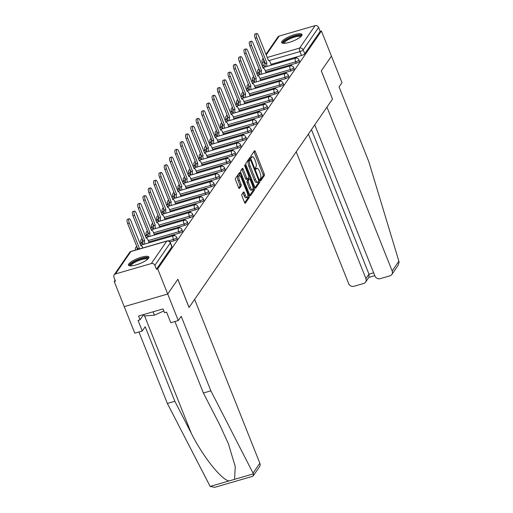 <?xml version="1.0" encoding="UTF-8"?>
<svg xmlns="http://www.w3.org/2000/svg" width="513" height="513" viewBox="0 0 513 513"><rect width="100%" height="100%" fill="white"/><g stroke="black" fill="none" stroke-linecap="round" stroke-linejoin="round"><path stroke-width="0.77" d="M260.219 180.21A0.968 0.333 73.8 0 0 260.726 180.794A0.968 0.333 73.8 0 0 260.803 180.736L264.355 175.574A1.379 0.475 73.8 0 0 264.195 173.849L255.314 151.527A1.379 0.475 73.8 0 0 254.595 150.687A1.379 0.475 73.8 0 0 254.486 150.771L250.934 155.933A0.968 0.333 73.8 0 0 251.043 157.145A0.968 0.333 73.8 0 0 251.543 157.728A0.968 0.333 73.8 0 0 251.62 157.671L252.082 157.004A4.418 1.52 73.8 0 1 252.428 156.728A4.418 1.52 73.8 0 1 254.73 159.415L255.474 161.274A4.418 1.52 73.8 0 1 255.981 166.796L255.519 167.469A0.968 0.333 73.8 0 0 255.634 168.674A0.968 0.333 73.8 0 0 256.134 169.264A0.968 0.333 73.8 0 0 256.211 169.2L256.673 168.533A4.418 1.52 73.8 0 1 257.019 168.264A4.418 1.52 73.8 0 1 259.321 170.951L260.059 172.81A4.418 1.52 73.8 0 1 260.572 178.332L260.11 178.999A0.968 0.333 73.8 0 0 260.219 180.21M301.734 35.66A10.965 2.789 -21.7 0 0 302.035 34.474A10.965 2.789 -21.7 0 0 292.673 35.25A10.965 2.789 -21.7 0 0 281.958 41.399A10.965 2.789 -21.7 0 0 281.656 42.585A10.965 2.789 -21.7 0 0 291.018 41.809A10.965 2.789 -21.7 0 0 301.734 35.66M148.571 258.206A10.965 2.789 -21.7 0 0 148.873 257.026A10.965 2.789 -21.7 0 0 139.51 257.802A10.965 2.789 -21.7 0 0 128.789 263.951A10.965 2.789 -21.7 0 0 128.494 265.131A10.965 2.789 -21.7 0 0 137.856 264.355A10.965 2.789 -21.7 0 0 148.571 258.206M241.867 194.453A1.379 0.475 73.8 0 0 242.027 196.178L244.515 202.443A1.379 0.475 73.8 0 0 245.233 203.283A1.379 0.475 73.8 0 0 245.342 203.193L249.292 197.46A1.379 0.475 73.8 0 0 249.132 195.735L240.251 173.413A1.379 0.475 73.8 0 0 239.526 172.573A1.379 0.475 73.8 0 0 239.417 172.657L235.473 178.396A1.379 0.475 73.8 0 0 235.634 180.121L238.641 187.681A1.379 0.475 73.8 0 0 239.359 188.521A1.379 0.475 73.8 0 0 239.468 188.438L241.161 185.982A1.379 0.475 73.8 0 0 241.001 184.257L239.507 180.505A3.694 1.27 73.8 0 1 239.372 175.664A3.694 1.27 73.8 0 1 241.296 177.908L247.144 192.599A3.694 1.27 73.8 0 1 247.279 197.447A3.694 1.27 73.8 0 1 245.355 195.203L244.38 192.753A1.379 0.475 73.8 0 0 243.662 191.913A1.379 0.475 73.8 0 0 243.553 191.997L241.867 194.453M314.758 124.832L374.913 275.988A4.219 3.815 -145.5 0 0 380.223 278.674L389.861 275.879A4.219 3.815 -145.5 0 0 391.829 274.481A4.219 3.815 -145.5 0 0 392.156 270.986L398.883 261.213L368.732 161.46L339.067 86.921L341.998 82.664L331.443 56.129L321.292 70.884L332.501 99.054L189.079 307.447L177.87 279.277L167.713 294.026L157.709 268.883L321.439 30.992L320.17 31.357L318.611 27.439L303.177 49.864A2.809 0.712 158.3 0 1 299.958 51.589L269.12 60.54M332.488 99.022L321.324 70.832L331.443 56.129L321.439 30.992M254.916 187.328A1.379 0.475 73.8 0 0 255.634 188.168A1.379 0.475 73.8 0 0 255.743 188.085L259.687 182.352A1.379 0.475 73.8 0 0 259.533 180.627L250.645 158.305A1.379 0.475 73.8 0 0 249.927 157.465A1.379 0.475 73.8 0 0 249.818 157.549L245.874 163.281A1.379 0.475 73.8 0 0 246.035 165.006L254.916 187.328M254.486 189.906L250.543 195.639A1.379 0.475 73.8 0 1 250.434 195.722A1.379 0.475 73.8 0 1 249.716 194.882L240.834 172.56A1.379 0.475 73.8 0 1 240.674 170.835L242.36 168.386A1.379 0.475 73.8 0 1 242.469 168.296A1.379 0.475 73.8 0 1 243.188 169.136L246.791 178.191A1.379 0.475 73.8 0 0 247.51 179.031A1.379 0.475 73.8 0 0 247.619 178.947L248.741 177.318A1.379 0.475 73.8 0 0 248.581 175.593L244.829 166.167A0.968 0.333 73.8 0 1 244.797 164.897A0.968 0.333 73.8 0 1 245.297 165.487L254.333 188.181A1.379 0.475 73.8 0 1 254.486 189.906L253.223 190.272L249.85 195.177M178.274 320.554L170.791 322.728L166.571 312.116L164.538 312.706L163.031 308.916L138.561 316.014L140.068 319.804L138.042 320.394L142.261 331.007L145.192 326.749L174.856 401.288L167.373 403.462L210.157 486.42L214.626 487.35L252.569 476.34L253.23 475.859L253.428 473.865L210.869 390.842L181.204 316.303L178.274 320.554L167.713 294.026L124.223 306.646L114.219 281.502L115.117 280.201M263.284 64.914L262.316 66.318M257.968 72.634L257 74.045M252.653 80.355L251.684 81.766M247.343 88.082L246.375 89.486M242.027 95.803L241.059 97.207M236.711 103.523L235.743 104.928M231.395 111.244L230.427 112.655M226.086 118.965L225.111 120.375M220.77 126.692L219.801 128.096M215.454 134.412L214.485 135.817M210.138 142.133L209.169 143.537M204.822 149.854L203.853 151.264M199.512 157.574L198.544 158.985M194.196 165.301L193.228 166.706M188.88 173.022L187.912 174.426M183.564 180.743L182.596 182.147M178.255 188.463L177.286 189.874M172.939 196.184L171.97 197.595M167.623 203.911L166.654 205.315M162.307 211.632L161.338 213.036M156.997 219.352L156.023 220.757M151.681 227.073L150.713 228.484M146.365 234.794L145.397 236.204M141.049 242.514L140.081 243.925M157.709 268.883L156.439 269.254L154.881 265.336A2.809 2.539 -145.5 0 0 151.341 263.547L115.457 273.955A2.809 2.539 -145.5 0 0 113.931 277.219L115.489 281.137L114.219 281.502M320.17 31.357L304.735 53.782A2.809 0.712 158.3 0 1 301.522 55.507L271.069 64.343M265.933 54.346L277.873 36.994A2.809 2.539 34.5 0 1 279.187 36.064L315.072 25.65A2.809 2.539 34.5 0 1 318.611 27.439M291.012 65.76L291.448 65.125L289.55 65.677L289.691 66.03M265.753 72.974L265.939 72.525M285.696 73.481L286.139 72.846L284.234 73.397L284.375 73.75M260.437 80.695L260.623 80.246M280.387 81.201L280.823 80.567L278.918 81.118L279.059 81.471M255.121 88.422L255.314 87.967M275.071 88.922L275.507 88.287L273.602 88.839L273.743 89.191M249.812 96.143L249.998 95.694M269.755 96.649L270.191 96.008L268.293 96.566L268.434 96.919M244.496 103.863L244.682 103.414M264.439 104.37L264.881 103.735L262.977 104.286L263.118 104.639M239.18 111.584L239.366 111.135M259.129 112.091L259.565 111.456L257.661 112.007L257.802 112.36M233.864 119.305L234.056 118.856M253.813 119.811L254.249 119.176L252.345 119.728L252.486 120.08M228.548 127.032L228.74 126.576M248.497 127.532L248.933 126.897L247.035 127.448L247.176 127.801M223.238 134.752L223.424 134.303M243.181 135.259L243.617 134.618L241.719 135.175L241.86 135.528M217.922 142.473L218.108 142.024M237.865 142.98L238.308 142.345L236.403 142.896L236.544 143.249M212.606 150.194L212.792 149.745M232.556 150.7L232.992 150.065L231.087 150.617L231.228 150.969M207.29 157.914L207.483 157.465M227.24 158.421L227.676 157.786L225.778 158.337L225.919 158.69M201.981 165.641L202.167 165.186M221.924 166.141L222.36 165.507L220.462 166.058L220.603 166.411M196.665 173.362L196.851 172.913M216.608 173.869L217.05 173.227L215.146 173.779L215.287 174.138M191.349 181.083L191.535 180.634M211.298 181.589L211.734 180.954L209.83 181.506L209.971 181.859M186.033 188.803L186.225 188.354M205.982 189.31L206.418 188.675L204.514 189.226L204.655 189.579M180.723 196.524L180.909 196.075M200.666 197.03L201.102 196.396L199.204 196.947L199.345 197.3M175.408 204.245L175.593 203.796M195.35 204.751L195.793 204.116L193.888 204.668L194.029 205.02M170.092 211.972L170.278 211.523M190.041 212.478L190.477 211.837L188.572 212.388L188.713 212.748M164.776 219.692L164.968 219.243M184.725 220.199L185.161 219.564L183.256 220.115L183.398 220.468M159.46 227.413L159.652 226.964M179.409 227.919L179.845 227.285L177.947 227.836L178.088 228.189M154.15 235.134L154.336 234.685M174.093 235.64L174.529 235.005L172.631 235.557L172.772 235.909M148.834 242.854L149.02 242.405M173.971 240.834L173.42 239.443A2.809 0.712 158.3 0 0 176.709 237.416L177.267 238.801A2.809 0.712 -21.7 0 1 173.971 240.834L170.04 241.976M179.287 233.114L178.736 231.722A2.809 0.712 158.3 0 0 182.025 229.689L182.577 231.081A2.809 0.712 -21.7 0 1 179.287 233.114L148.841 241.944M184.603 225.387L184.045 224.001A2.809 0.712 158.3 0 0 187.341 221.969L187.893 223.36A2.809 0.712 -21.7 0 1 184.603 225.387L154.15 234.223M189.913 217.666L189.361 216.274A2.809 0.712 158.3 0 0 192.657 214.248L193.209 215.64A2.809 0.712 -21.7 0 1 189.913 217.666L159.466 226.502M195.229 209.945L194.677 208.554A2.809 0.712 158.3 0 0 197.973 206.527L198.525 207.912A2.809 0.712 -21.7 0 1 195.229 209.945L164.782 218.782M200.545 202.225L199.993 200.833A2.809 0.712 158.3 0 0 203.283 198.807L203.841 200.192A2.809 0.712 -21.7 0 1 200.545 202.225L170.098 211.061M205.86 194.504L205.303 193.112A2.809 0.712 158.3 0 0 208.599 191.08L209.15 192.471A2.809 0.712 -21.7 0 1 205.86 194.504L175.408 203.334M211.17 186.777L210.619 185.392A2.809 0.712 158.3 0 0 213.915 183.359L214.466 184.751A2.809 0.712 -21.7 0 1 211.17 186.777L180.723 195.613M216.486 179.056L215.935 177.665A2.809 0.712 158.3 0 0 219.231 175.638L219.782 177.03A2.809 0.712 -21.7 0 1 216.486 179.056L186.039 187.893M221.802 171.336L221.25 169.944A2.809 0.712 158.3 0 0 224.54 167.918L225.098 169.303A2.809 0.712 -21.7 0 1 221.802 171.336L191.355 180.172M227.118 163.615L226.566 162.223A2.809 0.712 158.3 0 0 229.856 160.197L230.408 161.582A2.809 0.712 -21.7 0 1 227.118 163.615L196.671 172.451M232.434 155.894L231.876 154.503A2.809 0.712 158.3 0 0 235.172 152.47L235.724 153.862A2.809 0.712 -21.7 0 1 232.434 155.894L201.981 164.724M237.743 148.167L237.192 146.782A2.809 0.712 158.3 0 0 240.488 144.749L241.039 146.141A2.809 0.712 -21.7 0 1 237.743 148.167L207.297 157.004M243.059 140.447L242.508 139.055A2.809 0.712 158.3 0 0 245.798 137.029L246.355 138.42A2.809 0.712 -21.7 0 1 243.059 140.447L212.613 149.283M248.375 132.726L247.824 131.334A2.809 0.712 158.3 0 0 251.114 129.308L251.665 130.693A2.809 0.712 -21.7 0 1 248.375 132.726L217.929 141.562M253.691 125.005L253.133 123.614A2.809 0.712 158.3 0 0 256.429 121.587L256.981 122.973A2.809 0.712 -21.7 0 1 253.691 125.005L223.238 133.842M259.001 117.285L258.449 115.893A2.809 0.712 158.3 0 0 261.745 113.86L262.297 115.252A2.809 0.712 -21.7 0 1 259.001 117.285L228.554 126.115M264.317 109.558L263.765 108.172A2.809 0.712 158.3 0 0 267.061 106.14L267.613 107.531A2.809 0.712 -21.7 0 1 264.317 109.558L233.87 118.394M269.633 101.837L269.081 100.445A2.809 0.712 158.3 0 0 272.371 98.419L272.929 99.811A2.809 0.712 -21.7 0 1 269.633 101.837L239.186 110.673M274.949 94.116L274.391 92.725A2.809 0.712 158.3 0 0 277.687 90.698L278.238 92.084A2.809 0.712 -21.7 0 1 274.949 94.116L244.496 102.953M280.258 86.396L279.707 85.004A2.809 0.712 158.3 0 0 283.003 82.978L283.554 84.363A2.809 0.712 -21.7 0 1 280.258 86.396L249.812 95.232M285.574 78.675L285.023 77.283A2.809 0.712 158.3 0 0 288.319 75.251L288.87 76.642A2.809 0.712 -21.7 0 1 285.574 78.675L255.128 87.505M290.89 70.948L290.339 69.563A2.809 0.712 158.3 0 0 293.628 67.53L294.186 68.922A2.809 0.712 -21.7 0 1 290.89 70.948L260.444 79.784M296.206 63.227L295.655 61.836A2.809 0.712 158.3 0 0 298.944 59.809L299.496 61.201A2.809 0.712 -21.7 0 1 296.206 63.227L265.76 72.064M296.328 58.04L296.764 57.398L294.866 57.956L295.001 58.309M271.069 65.254L271.255 64.805M294.866 57.956L294.526 58.444M142.761 242.162A2.809 0.712 158.3 0 1 140.921 242.181L141.473 243.572A2.809 0.712 -21.7 0 0 142.967 243.637M148.071 234.441A2.809 0.712 158.3 0 1 146.231 234.46L146.789 235.852A2.809 0.712 -21.7 0 0 148.283 235.916M153.387 226.714A2.809 0.712 158.3 0 1 151.547 226.74L152.098 228.131A2.809 0.712 -21.7 0 0 153.592 228.195M158.703 218.993A2.809 0.712 158.3 0 1 156.863 219.019L157.414 220.41A2.809 0.712 -21.7 0 0 158.908 220.475M164.019 211.273A2.809 0.712 158.3 0 1 162.179 211.298L162.73 212.683A2.809 0.712 -21.7 0 0 164.224 212.748M169.335 203.552A2.809 0.712 158.3 0 1 167.488 203.571L168.046 204.963A2.809 0.712 -21.7 0 0 169.54 205.027M174.644 195.831A2.809 0.712 158.3 0 1 172.804 195.851L173.356 197.242A2.809 0.712 -21.7 0 0 174.85 197.306M179.96 188.104A2.809 0.712 158.3 0 1 178.12 188.13L178.671 189.521A2.809 0.712 -21.7 0 0 180.166 189.586M185.276 180.384A2.809 0.712 158.3 0 1 183.436 180.409L183.987 181.801A2.809 0.712 -21.7 0 0 185.482 181.865M190.592 172.663A2.809 0.712 158.3 0 1 188.746 172.689L189.303 174.074A2.809 0.712 -21.7 0 0 190.798 174.138M195.902 164.942A2.809 0.712 158.3 0 1 194.061 164.962L194.613 166.353A2.809 0.712 -21.7 0 0 196.113 166.417M201.218 157.222A2.809 0.712 158.3 0 1 199.377 157.241L199.929 158.632A2.809 0.712 -21.7 0 0 201.423 158.697M206.534 149.495A2.809 0.712 158.3 0 1 204.693 149.52L205.245 150.912A2.809 0.712 -21.7 0 0 206.739 150.976M211.85 141.774A2.809 0.712 158.3 0 1 210.009 141.8L210.561 143.191A2.809 0.712 -21.7 0 0 212.055 143.255M217.159 134.053A2.809 0.712 158.3 0 1 215.319 134.079L215.877 135.464A2.809 0.712 -21.7 0 0 217.371 135.535M222.475 126.333A2.809 0.712 158.3 0 1 220.635 126.352L221.186 127.743A2.809 0.712 -21.7 0 0 222.68 127.808M227.791 118.612A2.809 0.712 158.3 0 1 225.951 118.631L226.502 120.023A2.809 0.712 -21.7 0 0 227.996 120.087M233.107 110.885A2.809 0.712 158.3 0 1 231.267 110.911L231.818 112.302A2.809 0.712 -21.7 0 0 233.312 112.366M238.423 103.164A2.809 0.712 158.3 0 1 236.576 103.19L237.134 104.581A2.809 0.712 -21.7 0 0 238.628 104.646M243.733 95.444A2.809 0.712 158.3 0 1 241.892 95.469L242.444 96.854A2.809 0.712 -21.7 0 0 243.938 96.925M249.049 87.723A2.809 0.712 158.3 0 1 247.208 87.749L247.76 89.134A2.809 0.712 -21.7 0 0 249.254 89.198M254.365 80.002A2.809 0.712 158.3 0 1 252.524 80.022L253.076 81.413A2.809 0.712 -21.7 0 0 254.57 81.477M259.681 72.275A2.809 0.712 158.3 0 1 257.834 72.301L258.392 73.692A2.809 0.712 -21.7 0 0 259.886 73.757M156.439 269.254L171.874 246.83A2.809 0.712 -21.7 0 0 171.951 246.522L170.393 242.611A2.809 0.712 158.3 0 1 170.316 242.912L154.881 265.336M264.612 61.849L264.08 62.002A2.809 0.712 158.3 0 1 262.143 62.054L263.701 65.972A2.809 0.712 -21.7 0 0 265.202 66.036M289.55 65.677L289.21 66.171M284.234 73.397L283.894 73.891M278.918 81.118L278.578 81.612M273.602 88.839L273.269 89.333M268.293 96.566L267.953 97.053M262.977 104.286L262.637 104.78M257.661 112.007L257.321 112.501M252.345 119.728L252.011 120.222M247.035 127.448L246.695 127.942M241.719 135.175L241.379 135.663M236.403 142.896L236.063 143.39M231.087 150.617L230.747 151.111M225.778 158.337L225.438 158.831M220.462 166.058L220.122 166.552M215.146 173.779L214.806 174.273M209.83 181.506L209.49 182M204.514 189.226L204.18 189.72M199.204 196.947L198.864 197.441M193.888 204.668L193.548 205.162M188.572 212.388L188.233 212.882M183.256 220.115L182.923 220.609M177.947 227.836L177.607 228.33M172.631 235.557L172.291 236.051M257.019 168.264L255.75 168.63A4.418 1.52 73.8 0 0 255.634 168.681M252.428 156.728L251.165 157.1A4.418 1.52 73.8 0 0 251.043 157.145M260.194 180.14L263.086 175.94A1.379 0.475 73.8 0 0 262.925 174.215L254.044 151.893A1.379 0.475 73.8 0 0 253.909 151.604M249.857 159.864L249.382 158.671A1.379 0.475 73.8 0 0 249.247 158.382M255.051 187.623L258.424 182.718A1.379 0.475 73.8 0 0 258.417 181.461M258.629 181.147A0.968 0.333 73.8 0 0 258.52 179.941L250.722 160.345A0.968 0.333 73.8 0 0 250.216 159.761A0.968 0.333 73.8 0 0 250.145 159.819L249.658 160.524A4.418 1.52 73.8 0 0 250.164 166.045L255.5 179.441A4.418 1.52 73.8 0 0 257.795 182.128A4.418 1.52 73.8 0 0 258.148 181.852L258.629 181.147M249.049 160.139A0.968 0.333 73.8 0 0 248.952 160.127A0.968 0.333 73.8 0 0 248.876 160.191L250.145 159.819M257.795 182.128L256.532 182.493A4.418 1.52 73.8 0 1 254.23 179.806L248.901 166.417A4.418 1.52 73.8 0 1 248.388 160.89L248.876 160.191M246.355 179.313A1.379 0.475 73.8 0 1 246.246 179.396A1.379 0.475 73.8 0 1 245.522 178.556L241.924 169.508A1.379 0.475 73.8 0 0 241.79 169.213M248.645 177.453L249.28 179.043M253.018 188.438L254.333 188.181M250.53 187.585A3.694 1.27 73.8 0 0 252.454 189.829A3.694 1.27 73.8 0 0 252.319 184.988L250.261 179.806A1.379 0.475 73.8 0 0 249.542 178.966A1.379 0.475 73.8 0 0 249.433 179.056L248.311 180.679A1.379 0.475 73.8 0 0 248.472 182.41L250.53 187.585L249.26 187.95A3.694 1.27 73.8 0 0 251.184 190.201L252.454 189.829M248.407 179.351A1.379 0.475 73.8 0 0 248.273 179.338A1.379 0.475 73.8 0 0 248.164 179.422L249.433 179.056M249.26 187.95L247.202 182.775A1.379 0.475 73.8 0 1 247.042 181.051L248.164 179.422M253.223 190.272A1.379 0.475 73.8 0 0 253.063 188.547M247.279 197.447L246.009 197.813A3.694 1.27 73.8 0 1 244.085 195.568L243.111 193.119A1.379 0.475 73.8 0 0 242.982 192.83M239.372 175.664L238.109 176.03A3.694 1.27 73.8 0 0 238.237 180.877L239.507 180.505M238.776 187.976L239.892 186.354A1.379 0.475 73.8 0 0 239.731 184.629L238.237 180.877M239.744 175.696L238.981 173.779A1.379 0.475 73.8 0 0 238.846 173.49M244.65 202.731L248.023 197.832A1.379 0.475 73.8 0 0 247.862 196.101L247.843 196.056M265.458 66.882A2.809 0.968 -106.2 0 1 265.202 63.535L266.85 63.061A2.809 0.968 73.8 0 0 267.106 66.401M271.3 64.914L270.204 62.169A2.809 0.968 73.8 0 0 268.741 60.457A2.809 0.968 73.8 0 0 268.517 60.63L258.411 35.435A3.232 1.109 73.8 0 0 256.731 33.473A3.232 1.109 73.8 0 0 256.846 37.718L266.901 62.984M265.253 63.465L255.198 38.193A3.232 1.109 -106.2 0 1 255.083 33.948L256.731 33.473M260.142 74.603A2.809 0.968 -106.2 0 1 259.886 71.256L261.534 70.781A2.809 0.968 73.8 0 0 261.797 74.122M265.984 72.634L264.894 69.89A2.809 0.968 73.8 0 0 263.425 68.178A2.809 0.968 73.8 0 0 263.207 68.351L253.101 43.163A3.232 1.109 73.8 0 0 251.415 41.194A3.232 1.109 73.8 0 0 251.53 45.439L261.585 70.704M259.937 71.185L249.882 45.913A3.232 1.109 -106.2 0 1 249.767 41.668L251.415 41.194M254.833 82.324A2.809 0.968 -106.2 0 1 254.57 78.983L256.218 78.502A2.809 0.968 73.8 0 0 256.481 81.843M260.668 80.361L259.578 77.61A2.809 0.968 73.8 0 0 258.11 75.905A2.809 0.968 73.8 0 0 257.892 76.078L247.785 50.883A3.232 1.109 73.8 0 0 246.099 48.915A3.232 1.109 73.8 0 0 246.214 53.16L256.269 78.425M254.621 78.906L244.566 53.641A3.232 1.109 -106.2 0 1 244.451 49.395L246.099 48.915M398.883 261.213L399.069 262.239L398.107 265.356L391.829 274.481M296.206 151.79L348.667 283.606A4.219 3.815 -145.5 0 0 353.976 286.292L363.614 283.497A4.219 3.815 -145.5 0 0 365.583 282.099A4.219 3.815 -145.5 0 0 365.91 278.604L368.975 274.147L369.059 277.039L365.583 282.099M308.396 134.079L365.91 278.604M332.533 99.009L326.948 107.121L392.156 270.986M311.462 129.622L368.975 274.147L373.644 272.794M174.856 401.288L191.272 433.216C202.539 456.006 221.321 479.758 229.029 480.944L234.55 479.341L235.262 466.625L228.375 443.7L219.801 424.937L203.385 393.009L174.939 321.523M142.261 331.007L134.784 333.181L124.223 306.646L167.713 294.026L177.831 279.322L189.047 307.499L194.632 299.38L259.841 463.239A4.219 3.815 34.5 0 1 259.507 466.734L253.23 475.859M167.373 403.462L138.927 331.975M210.869 390.842L203.385 393.009M140.068 319.804L143.704 314.52M283.657 43.336A9.491 2.411 158.3 0 1 294.545 36.199A9.491 2.411 158.3 0 1 301.099 36.397M300.618 36.833A8.785 2.232 -21.7 0 0 294.629 37.077A8.785 2.232 -21.7 0 0 284.305 43.329M302.022 35.115A10.895 2.77 -21.7 0 0 294.892 35.705A10.895 2.77 -21.7 0 0 282.105 43.041M130.488 265.888A9.491 2.411 158.3 0 1 141.383 258.751A9.491 2.411 158.3 0 1 147.936 258.943M147.455 259.386A8.785 2.232 -21.7 0 0 141.466 259.629A8.785 2.232 -21.7 0 0 131.142 265.875M148.86 257.661A10.895 2.77 -21.7 0 0 141.723 258.251A10.895 2.77 -21.7 0 0 128.943 265.587M143.807 314.495L144.39 315.957L154.407 315.187L163.852 310.974M153.06 311.808L154.407 315.187M249.517 90.044A2.809 0.968 -106.2 0 1 249.26 86.703L250.908 86.222A2.809 0.968 73.8 0 0 251.165 89.57M255.359 88.082L254.262 85.338A2.809 0.968 73.8 0 0 252.8 83.625A2.809 0.968 73.8 0 0 252.576 83.799L242.469 58.604A3.232 1.109 73.8 0 0 240.783 56.635A3.232 1.109 73.8 0 0 240.905 60.88L250.96 86.152M249.312 86.626L239.257 61.361A3.232 1.109 -106.2 0 1 239.135 57.116L240.783 56.635M244.201 97.765A2.809 0.968 -106.2 0 1 243.944 94.424L245.592 93.943A2.809 0.968 73.8 0 0 245.849 97.29M250.043 95.803L248.946 93.058A2.809 0.968 73.8 0 0 247.484 91.346A2.809 0.968 73.8 0 0 247.26 91.519L237.153 66.324A3.232 1.109 73.8 0 0 235.467 64.356A3.232 1.109 73.8 0 0 235.589 68.601L245.644 93.873M243.996 94.347L233.941 69.082A3.232 1.109 -106.2 0 1 233.819 64.837L235.467 64.356M238.885 105.492A2.809 0.968 -106.2 0 1 238.628 102.145L240.276 101.67A2.809 0.968 73.8 0 0 240.533 105.011M244.727 103.523L243.637 100.779A2.809 0.968 73.8 0 0 242.168 99.067A2.809 0.968 73.8 0 0 241.944 99.24L231.838 74.045A3.232 1.109 73.8 0 0 230.157 72.083A3.232 1.109 73.8 0 0 230.273 76.328L240.328 101.593M238.68 102.074L228.625 76.803A3.232 1.109 -106.2 0 1 228.509 72.557L230.157 72.083M233.575 113.213A2.809 0.968 -106.2 0 1 233.312 109.865L234.96 109.391A2.809 0.968 73.8 0 0 235.223 112.732M239.411 111.244L238.321 108.499A2.809 0.968 73.8 0 0 236.852 106.787A2.809 0.968 73.8 0 0 236.634 106.961L226.528 81.772A3.232 1.109 73.8 0 0 224.841 79.804A3.232 1.109 73.8 0 0 224.957 84.049L235.012 109.314M233.364 109.795L223.309 84.523A3.232 1.109 -106.2 0 1 223.193 80.278L224.841 79.804M228.259 120.933A2.809 0.968 -106.2 0 1 228.003 117.586L229.651 117.111A2.809 0.968 73.8 0 0 229.907 120.452M234.095 118.971L233.005 116.22A2.809 0.968 73.8 0 0 231.543 114.514A2.809 0.968 73.8 0 0 231.318 114.688L221.212 89.493A3.232 1.109 73.8 0 0 219.526 87.524A3.232 1.109 73.8 0 0 219.647 91.769L229.702 117.035M228.054 117.515L217.993 92.25A3.232 1.109 -106.2 0 1 217.878 88.005L219.526 87.524M222.943 128.654A2.809 0.968 -106.2 0 1 222.687 125.313L224.335 124.832A2.809 0.968 73.8 0 0 224.591 128.179M228.785 126.692L227.689 123.947A2.809 0.968 73.8 0 0 226.227 122.235A2.809 0.968 73.8 0 0 226.002 122.408L215.896 97.213A3.232 1.109 73.8 0 0 214.21 95.245A3.232 1.109 73.8 0 0 214.331 99.49L224.386 124.762M222.738 125.236L212.683 99.971A3.232 1.109 -106.2 0 1 212.562 95.726L214.21 95.245M217.627 136.375A2.809 0.968 -106.2 0 1 217.371 133.034L219.019 132.553A2.809 0.968 73.8 0 0 219.275 135.9M223.469 134.412L222.373 131.668A2.809 0.968 73.8 0 0 220.911 129.956A2.809 0.968 73.8 0 0 220.686 130.129L210.58 104.934A3.232 1.109 73.8 0 0 208.9 102.966A3.232 1.109 73.8 0 0 209.015 107.211L219.07 132.482M217.422 132.957L207.367 107.692A3.232 1.109 -106.2 0 1 207.252 103.446L208.9 102.966M212.318 144.102A2.809 0.968 -106.2 0 1 212.055 140.754L213.703 140.273A2.809 0.968 73.8 0 0 213.966 143.621M218.153 142.133L217.063 139.389A2.809 0.968 73.8 0 0 215.595 137.676A2.809 0.968 73.8 0 0 215.377 137.85L205.271 112.655A3.232 1.109 73.8 0 0 203.584 110.693A3.232 1.109 73.8 0 0 203.699 114.938L213.754 140.203M212.106 140.684L202.051 115.412A3.232 1.109 -106.2 0 1 201.936 111.167L203.584 110.693M207.002 151.822A2.809 0.968 -106.2 0 1 206.745 148.475L208.393 148.001A2.809 0.968 73.8 0 0 208.65 151.341M212.837 149.854L211.747 147.109A2.809 0.968 73.8 0 0 210.279 145.397A2.809 0.968 73.8 0 0 210.061 145.57L199.955 120.382A3.232 1.109 73.8 0 0 198.268 118.413A3.232 1.109 73.8 0 0 198.384 122.658L208.445 147.924M206.79 148.404L196.736 123.133A3.232 1.109 -106.2 0 1 196.62 118.888L198.268 118.413M201.686 159.543A2.809 0.968 -106.2 0 1 201.429 156.196L203.077 155.721A2.809 0.968 73.8 0 0 203.334 159.062M207.528 157.581L206.431 154.83A2.809 0.968 73.8 0 0 204.969 153.124A2.809 0.968 73.8 0 0 204.745 153.297L194.639 128.103A3.232 1.109 73.8 0 0 192.952 126.134A3.232 1.109 73.8 0 0 193.074 130.379L203.129 155.644M201.481 156.125L191.426 130.86A3.232 1.109 -106.2 0 1 191.304 126.615L192.952 126.134M196.37 167.264A2.809 0.968 -106.2 0 1 196.113 163.923L197.761 163.442A2.809 0.968 73.8 0 0 198.018 166.789M202.212 165.301L201.115 162.557A2.809 0.968 73.8 0 0 199.653 160.845A2.809 0.968 73.8 0 0 199.429 161.018L189.323 135.823A3.232 1.109 73.8 0 0 187.643 133.855A3.232 1.109 73.8 0 0 187.758 138.1L197.813 163.371M196.165 163.846L186.11 138.581A3.232 1.109 -106.2 0 1 185.995 134.335L187.643 133.855M191.054 174.984A2.809 0.968 -106.2 0 1 190.798 171.643L192.446 171.162A2.809 0.968 73.8 0 0 192.708 174.51M196.896 173.022L195.806 170.278A2.809 0.968 73.8 0 0 194.337 168.565A2.809 0.968 73.8 0 0 194.119 168.739L184.013 143.544A3.232 1.109 73.8 0 0 182.327 141.575A3.232 1.109 73.8 0 0 182.442 145.82L192.497 171.092M190.849 171.566L180.794 146.301A3.232 1.109 -106.2 0 1 180.679 142.056L182.327 141.575M185.744 182.711A2.809 0.968 -106.2 0 1 185.482 179.364L187.13 178.883A2.809 0.968 73.8 0 0 187.392 182.23M191.58 180.743L190.49 177.998A2.809 0.968 73.8 0 0 189.021 176.286A2.809 0.968 73.8 0 0 188.803 176.459L178.697 151.264A3.232 1.109 73.8 0 0 177.011 149.302A3.232 1.109 73.8 0 0 177.126 153.547L187.181 178.813M185.533 179.294L175.478 154.022A3.232 1.109 -106.2 0 1 175.363 149.777L177.011 149.302M180.429 190.432A2.809 0.968 -106.2 0 1 180.172 187.085L181.82 186.61A2.809 0.968 73.8 0 0 182.077 189.951M186.27 188.463L185.174 185.719A2.809 0.968 73.8 0 0 183.712 184.007A2.809 0.968 73.8 0 0 183.487 184.18L173.381 158.992A3.232 1.109 73.8 0 0 171.695 157.023A3.232 1.109 73.8 0 0 171.817 161.268L181.871 186.533M180.223 187.014L170.169 161.742A3.232 1.109 -106.2 0 1 170.047 157.497L171.695 157.023M175.113 198.153A2.809 0.968 -106.2 0 1 174.856 194.805L176.504 194.331A2.809 0.968 73.8 0 0 176.761 197.672M180.954 196.19L179.858 193.439A2.809 0.968 73.8 0 0 178.396 191.734A2.809 0.968 73.8 0 0 178.171 191.907L168.065 166.712A3.232 1.109 73.8 0 0 166.379 164.744A3.232 1.109 73.8 0 0 166.501 168.989L176.555 194.254M174.907 194.735L164.853 169.463A3.232 1.109 -106.2 0 1 164.731 165.224L166.379 164.744M169.797 205.873A2.809 0.968 -106.2 0 1 169.54 202.532L171.188 202.051A2.809 0.968 73.8 0 0 171.445 205.399M175.638 203.911L174.548 201.16A2.809 0.968 73.8 0 0 173.08 199.454A2.809 0.968 73.8 0 0 172.862 199.628L162.749 174.433A3.232 1.109 73.8 0 0 161.069 172.464A3.232 1.109 73.8 0 0 161.185 176.709L171.239 201.981M169.591 202.455L159.537 177.19A3.232 1.109 -106.2 0 1 159.421 172.945L161.069 172.464M164.487 213.594A2.809 0.968 -106.2 0 1 164.224 210.253L165.872 209.772A2.809 0.968 73.8 0 0 166.135 213.119M170.322 211.632L169.232 208.887A2.809 0.968 73.8 0 0 167.764 207.175A2.809 0.968 73.8 0 0 167.546 207.348L157.44 182.153A3.232 1.109 73.8 0 0 155.753 180.185A3.232 1.109 73.8 0 0 155.869 184.43L165.923 209.702M164.275 210.176L154.221 184.911A3.232 1.109 -106.2 0 1 154.105 180.666L155.753 180.185M159.171 221.321A2.809 0.968 -106.2 0 1 158.915 217.974L160.563 217.493A2.809 0.968 73.8 0 0 160.819 220.84M165.006 219.352L163.916 216.608A2.809 0.968 73.8 0 0 162.454 214.896A2.809 0.968 73.8 0 0 162.23 215.069L152.124 189.874A3.232 1.109 73.8 0 0 150.437 187.912A3.232 1.109 73.8 0 0 150.559 192.151L160.614 217.422M158.966 217.897L148.905 192.631A3.232 1.109 -106.2 0 1 148.789 188.386L150.437 187.912M153.855 229.042A2.809 0.968 -106.2 0 1 153.599 225.694L155.247 225.22A2.809 0.968 73.8 0 0 155.503 228.561M159.697 227.073L158.6 224.328A2.809 0.968 73.8 0 0 157.138 222.616A2.809 0.968 73.8 0 0 156.914 222.789L146.808 197.601A3.232 1.109 73.8 0 0 145.121 195.633A3.232 1.109 73.8 0 0 145.243 199.878L155.298 225.143M153.65 225.624L143.595 200.352A3.232 1.109 -106.2 0 1 143.473 196.107L145.121 195.633M148.539 236.762A2.809 0.968 -106.2 0 1 148.283 233.415L149.931 232.94A2.809 0.968 73.8 0 0 150.187 236.281M154.381 234.8L153.284 232.049A2.809 0.968 73.8 0 0 151.822 230.343A2.809 0.968 73.8 0 0 151.598 230.517L141.492 205.322A3.232 1.109 73.8 0 0 139.812 203.353A3.232 1.109 73.8 0 0 139.927 207.598L149.982 232.864M148.334 233.344L138.279 208.073A3.232 1.109 -106.2 0 1 138.164 203.834L139.812 203.353M143.23 244.483A2.809 0.968 -106.2 0 1 142.967 241.142L144.615 240.661A2.809 0.968 73.8 0 0 144.878 244.008M149.065 242.521L147.975 239.77A2.809 0.968 73.8 0 0 146.506 238.064A2.809 0.968 73.8 0 0 146.288 238.237L136.182 213.042A3.232 1.109 73.8 0 0 134.496 211.074A3.232 1.109 73.8 0 0 134.611 215.319L144.666 240.584M143.018 241.065L132.963 215.8A3.232 1.109 -106.2 0 1 132.848 211.555L134.496 211.074M137.458 249.517A2.809 0.968 -106.2 0 1 137.657 248.863L139.305 248.382A2.809 0.968 73.8 0 0 139.106 249.042M142.845 247.959L142.659 247.497A2.809 0.968 73.8 0 0 141.19 245.785A2.809 0.968 73.8 0 0 140.972 245.958L130.866 220.763A3.232 1.109 73.8 0 0 129.18 218.794A3.232 1.109 73.8 0 0 129.295 223.04L139.356 248.311M137.702 248.786L127.647 223.521A3.232 1.109 -106.2 0 1 127.532 219.275L129.18 218.794M151.341 263.547L166.776 241.123L130.892 251.537L115.457 273.955M301.522 55.507L299.958 51.589A2.809 0.968 73.8 0 1 299.637 48.075L315.072 25.65M264.997 64.317L264.08 62.002A2.809 0.968 73.8 0 1 263.554 59.194M267.19 57.488L299.637 48.075A2.809 2.539 34.5 0 1 303.177 49.864L304.735 53.782M279.187 36.064L266.183 54.962M176.709 237.416A2.809 2.809 0 0 0 173.317 235.756A2.809 0.968 -106.2 0 0 173.093 235.929A2.809 0.968 -106.2 0 0 173.42 239.443L168.386 240.905M182.025 229.689A2.809 2.809 0 0 0 178.633 228.029A2.809 0.968 -106.2 0 0 178.409 228.202A2.809 0.968 -106.2 0 0 178.736 231.722L148.283 240.559M187.341 221.969A2.809 2.809 0 0 0 183.943 220.308A2.809 0.968 -106.2 0 0 183.725 220.481A2.809 0.968 -106.2 0 0 184.045 224.001L153.599 232.838M192.657 214.248A2.809 2.809 0 0 0 189.259 212.587A2.809 0.968 -106.2 0 0 189.041 212.76A2.809 0.968 -106.2 0 0 189.361 216.274L158.915 225.111M197.973 206.527A2.809 2.809 0 0 0 194.574 204.867A2.809 0.968 -106.2 0 0 194.35 205.04A2.809 0.968 -106.2 0 0 194.677 208.554L164.231 217.39M203.283 198.807A2.809 2.809 0 0 0 199.89 197.146A2.809 0.968 -106.2 0 0 199.666 197.319A2.809 0.968 -106.2 0 0 199.993 200.833L169.54 209.67M208.599 191.08A2.809 2.809 0 0 0 205.2 189.419A2.809 0.968 -106.2 0 0 204.982 189.592A2.809 0.968 -106.2 0 0 205.303 193.112L174.856 201.949M213.915 183.359A2.809 2.809 0 0 0 210.516 181.698A2.809 0.968 -106.2 0 0 210.298 181.871A2.809 0.968 -106.2 0 0 210.619 185.392L180.172 194.228M219.231 175.638A2.809 2.809 0 0 0 215.832 173.978A2.809 0.968 -106.2 0 0 215.607 174.151A2.809 0.968 -106.2 0 0 215.935 177.665L185.488 186.501M224.54 167.918A2.809 2.809 0 0 0 221.148 166.257A2.809 0.968 -106.2 0 0 220.923 166.43A2.809 0.968 -106.2 0 0 221.25 169.944L190.804 178.781M229.856 160.197A2.809 2.809 0 0 0 226.464 158.536A2.809 0.968 -106.2 0 0 226.239 158.709A2.809 0.968 -106.2 0 0 226.566 162.223L196.113 171.06M235.172 152.47A2.809 2.809 0 0 0 231.773 150.809A2.809 0.968 -106.2 0 0 231.555 150.982A2.809 0.968 -106.2 0 0 231.876 154.503L201.429 163.339M240.488 144.749A2.809 2.809 0 0 0 237.089 143.089A2.809 0.968 -106.2 0 0 236.865 143.262A2.809 0.968 -106.2 0 0 237.192 146.782L206.745 155.619M245.798 137.029A2.809 2.809 0 0 0 242.405 135.368A2.809 0.968 -106.2 0 0 242.181 135.541A2.809 0.968 -106.2 0 0 242.508 139.055L212.061 147.891M251.114 129.308A2.809 2.809 0 0 0 247.721 127.647A2.809 0.968 -106.2 0 0 247.497 127.82A2.809 0.968 -106.2 0 0 247.824 131.334L217.371 140.171M256.429 121.587A2.809 2.809 0 0 0 253.031 119.927A2.809 0.968 -106.2 0 0 252.813 120.1A2.809 0.968 -106.2 0 0 253.133 123.614L222.687 132.45M261.745 113.86A2.809 2.809 0 0 0 258.347 112.2A2.809 0.968 -106.2 0 0 258.129 112.373A2.809 0.968 -106.2 0 0 258.449 115.893L228.003 124.73M267.061 106.14A2.809 2.809 0 0 0 263.663 104.479A2.809 0.968 -106.2 0 0 263.438 104.652A2.809 0.968 -106.2 0 0 263.765 108.172L233.319 117.009M272.371 98.419A2.809 2.809 0 0 0 268.979 96.758A2.809 0.968 -106.2 0 0 268.754 96.931A2.809 0.968 -106.2 0 0 269.081 100.445L238.628 109.282M277.687 90.698A2.809 2.809 0 0 0 274.288 89.038A2.809 0.968 -106.2 0 0 274.07 89.211A2.809 0.968 -106.2 0 0 274.391 92.725L243.944 101.561M283.003 82.978A2.809 2.809 0 0 0 279.604 81.317A2.809 0.968 -106.2 0 0 279.386 81.49A2.809 0.968 -106.2 0 0 279.707 85.004L249.26 93.841M288.319 75.251A2.809 2.809 0 0 0 284.92 73.59A2.809 0.968 -106.2 0 0 284.696 73.763A2.809 0.968 -106.2 0 0 285.023 77.283L254.576 86.12M293.628 67.53A2.809 2.809 0 0 0 290.236 65.869A2.809 0.968 -106.2 0 0 290.012 66.042A2.809 0.968 -106.2 0 0 290.339 69.563L259.892 78.399M298.944 59.809A2.809 2.809 0 0 0 295.552 58.149A2.809 0.968 -106.2 0 0 295.328 58.322A2.809 0.968 -106.2 0 0 295.655 61.836L265.202 70.672M259.687 72.032A2.809 0.968 -106.2 0 1 259.245 69.441M254.371 79.752A2.809 0.968 -106.2 0 1 253.929 77.162M249.055 87.473A2.809 0.968 -106.2 0 1 248.619 84.889M243.739 95.2A2.809 0.968 -106.2 0 1 243.303 92.609M238.423 102.921A2.809 0.968 -106.2 0 1 237.987 100.33M233.114 110.641A2.809 0.968 -106.2 0 1 232.671 108.051M227.798 118.362A2.809 0.968 -106.2 0 1 227.362 115.771M222.482 126.083A2.809 0.968 -106.2 0 1 222.046 123.498M217.166 133.81A2.809 0.968 -106.2 0 1 216.73 131.219M211.856 141.53A2.809 0.968 -106.2 0 1 211.414 138.94M206.54 149.251A2.809 0.968 -106.2 0 1 206.098 146.66M201.224 156.972A2.809 0.968 -106.2 0 1 200.788 154.381M195.908 164.692A2.809 0.968 -106.2 0 1 195.472 162.108M190.599 172.419A2.809 0.968 -106.2 0 1 190.156 169.829M185.283 180.14A2.809 0.968 -106.2 0 1 184.84 177.549M179.967 187.861A2.809 0.968 -106.2 0 1 179.531 185.27M174.651 195.581A2.809 0.968 -106.2 0 1 174.215 192.991M169.335 203.302A2.809 0.968 -106.2 0 1 168.899 200.718M164.025 211.023A2.809 0.968 -106.2 0 1 163.583 208.438M158.709 218.75A2.809 0.968 -106.2 0 1 158.273 216.159M153.393 226.47A2.809 0.968 -106.2 0 1 152.957 223.88M148.077 234.191A2.809 0.968 -106.2 0 1 147.641 231.6M142.768 241.912A2.809 0.968 -106.2 0 1 142.325 239.327M137.413 249.53A2.809 0.968 -106.2 0 1 137.009 247.048M171.874 246.83L170.316 242.912A2.809 2.539 34.5 0 0 166.776 241.123A2.809 0.968 -106.2 0 1 166.994 240.95L131.11 251.364A2.809 2.809 0 0 0 129.577 252.467L114.149 274.891M129.577 252.467A2.809 2.539 -145.5 0 1 130.892 251.537A2.809 0.968 -106.2 0 1 131.11 251.364M263.336 58.649A2.809 2.539 -145.5 0 0 262.444 59.418A2.809 2.809 0 0 0 262.143 62.054M255.692 168.815L256.673 168.533M251.107 157.286L252.082 157.004M254.044 151.893L255.314 151.527M262.925 174.215L264.195 173.849M263.086 175.94L264.355 175.574M249.382 158.671L250.645 158.305M258.699 180.865L259.533 180.627M258.424 182.718L259.687 182.352M248.388 160.89L249.658 160.524M248.901 166.417L250.164 166.045M254.23 179.806L255.5 179.441M241.924 169.508L243.188 169.136M245.522 178.556L246.791 178.191M244.688 165.667L245.297 165.487M247.042 181.051L248.311 180.679M247.202 182.775L248.472 182.41M243.111 193.119L244.38 192.753M244.085 195.568L245.355 195.203M239.731 184.629L241.001 184.257M239.892 186.354L241.161 185.982M238.981 173.779L240.251 173.413M247.862 196.101L249.132 195.735M248.023 197.832L249.292 197.46M265.202 63.535L266.85 63.061M255.198 38.193L256.846 37.718M259.886 71.256L261.534 70.781M249.882 45.913L251.53 45.439M254.57 78.983L256.218 78.502M244.566 53.641L246.214 53.16M210.157 486.42L229.029 480.944M234.55 479.341L253.428 473.865M253.114 473.012L259.841 463.239M144.602 315.944L191.272 433.216M249.26 86.703L250.908 86.222M239.257 61.361L240.905 60.88M243.944 94.424L245.592 93.943M233.941 69.082L235.589 68.601M238.628 102.145L240.276 101.67M228.625 76.803L230.273 76.328M233.312 109.865L234.96 109.391M223.309 84.523L224.957 84.049M228.003 117.586L229.651 117.111M217.993 92.25L219.647 91.769M222.687 125.313L224.335 124.832M212.683 99.971L214.331 99.49M217.371 133.034L219.019 132.553M207.367 107.692L209.015 107.211M212.055 140.754L213.703 140.273M202.051 115.412L203.699 114.938M206.745 148.475L208.393 148.001M196.736 123.133L198.384 122.658M201.429 156.196L203.077 155.721M191.426 130.86L193.074 130.379M196.113 163.923L197.761 163.442M186.11 138.581L187.758 138.1M190.798 171.643L192.446 171.162M180.794 146.301L182.442 145.82M185.482 179.364L187.13 178.883M175.478 154.022L177.126 153.547M180.172 187.085L181.82 186.61M170.169 161.742L171.817 161.268M174.856 194.805L176.504 194.331M164.853 169.463L166.501 168.989M169.54 202.532L171.188 202.051M159.537 177.19L161.185 176.709M164.224 210.253L165.872 209.772M154.221 184.911L155.869 184.43M158.915 217.974L160.563 217.493M148.905 192.631L150.559 192.151M153.599 225.694L155.247 225.22M143.595 200.352L145.243 199.878M148.283 233.415L149.931 232.94M138.279 208.073L139.927 207.598M142.967 241.142L144.615 240.661M132.963 215.8L134.611 215.319M137.657 248.863L139.305 248.382M127.647 223.521L129.295 223.04M259.007 68.845A2.809 2.809 0 0 0 257.834 72.301M262.842 67.639L295.552 58.149M253.691 76.572A2.809 2.809 0 0 0 252.524 80.022M257.526 75.36L290.236 65.869M248.382 84.292A2.809 2.809 0 0 0 247.208 87.749M252.21 83.087L284.92 73.59M243.066 92.013A2.809 2.809 0 0 0 241.892 95.469M246.894 90.807L279.604 81.317M237.75 99.734A2.809 2.809 0 0 0 236.576 103.19M241.585 98.528L274.288 89.038M232.434 107.454A2.809 2.809 0 0 0 231.267 110.911M236.269 106.249L268.979 96.758M227.124 115.181A2.809 2.809 0 0 0 225.951 118.631M230.953 113.969L263.663 104.479M221.808 122.902A2.809 2.809 0 0 0 220.635 126.352M225.637 121.696L258.347 112.2M216.492 130.623A2.809 2.809 0 0 0 215.319 134.079M220.327 129.417L253.031 119.927M211.176 138.343A2.809 2.809 0 0 0 210.009 141.8M215.011 137.138L247.721 127.647M205.867 146.064A2.809 2.809 0 0 0 204.693 149.52M209.695 144.858L242.405 135.368M200.551 153.791A2.809 2.809 0 0 0 199.377 157.241M204.379 152.579L237.089 143.089M195.235 161.512A2.809 2.809 0 0 0 194.061 164.962M199.063 160.306L231.773 150.809M189.919 169.232A2.809 2.809 0 0 0 188.746 172.689M193.754 168.027L226.464 158.536M184.603 176.953A2.809 2.809 0 0 0 183.436 180.409M188.438 175.747L221.148 166.257M179.294 184.674A2.809 2.809 0 0 0 178.12 188.13M183.122 183.468L215.832 173.978M173.978 192.401A2.809 2.809 0 0 0 172.804 195.851M177.806 191.189L210.516 181.698M168.662 200.121A2.809 2.809 0 0 0 167.488 203.571M172.496 198.916L205.2 189.419M163.346 207.842A2.809 2.809 0 0 0 162.179 211.298M167.18 206.636L199.89 197.146M158.036 215.563A2.809 2.809 0 0 0 156.863 219.019M161.864 214.357L194.574 204.867M152.72 223.283A2.809 2.809 0 0 0 151.547 226.74M156.548 222.078L189.259 212.587M147.404 231.01A2.809 2.809 0 0 0 146.231 234.46M151.239 229.798L183.943 220.308M142.088 238.731A2.809 2.809 0 0 0 140.921 242.181M145.923 237.525L178.633 228.029M136.779 246.452A2.809 2.809 0 0 0 135.605 249.908M140.607 245.246L173.317 235.756M170.393 242.611A2.809 2.809 0 0 0 166.994 240.95M263.201 58.315L262.444 59.418M248.952 160.127L250.216 159.761M246.246 179.396L247.51 179.031M248.273 179.338L249.542 178.966M268.408 60.553L268.741 60.457M263.092 68.274L263.425 68.178M257.776 76.001L258.11 75.905M374.785 275.667L368.815 277.398M252.467 83.722L252.8 83.625M247.151 91.442L247.484 91.346M241.835 99.163L242.168 99.067M236.519 106.884L236.852 106.787M231.209 114.611L231.543 114.514M225.893 122.331L226.227 122.235M220.577 130.052L220.911 129.956M215.261 137.773L215.595 137.676M209.952 145.493L210.279 145.397M204.636 153.22L204.969 153.124M199.32 160.941L199.653 160.845M194.004 168.662L194.337 168.565M188.688 176.382L189.021 176.286M183.378 184.103L183.712 184.007M178.062 191.83L178.396 191.734M172.746 199.551L173.08 199.454M167.43 207.271L167.764 207.175M162.121 214.992L162.454 214.896M156.805 222.713L157.138 222.616M151.489 230.44L151.822 230.343M146.173 238.16L146.506 238.064M140.863 245.881L141.19 245.785"/></g></svg>
